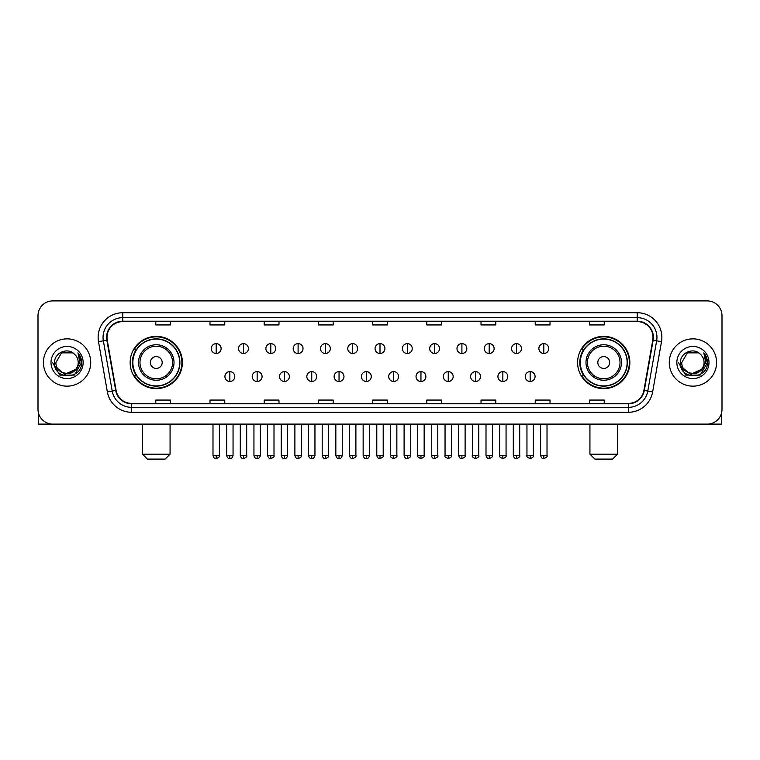 <?xml version="1.0" encoding="UTF-8"?>
<svg xmlns="http://www.w3.org/2000/svg" width="760" height="760" viewBox="0 0 760 760"><rect width="100%" height="100%" fill="white"/><g stroke="black" fill="none" stroke-linecap="round" stroke-linejoin="round"><path stroke-width="1.14" d="M577.609 362.51A26.115 26.115 0 0 0 603.725 388.626A26.115 26.115 0 0 0 629.85 362.51A26.115 26.115 0 0 0 603.725 336.385A26.115 26.115 0 0 0 577.609 362.51M130.15 362.51A26.115 26.115 0 0 0 156.275 388.626A26.115 26.115 0 0 0 182.391 362.51A26.115 26.115 0 0 0 156.275 336.385A26.115 26.115 0 0 0 130.15 362.51M136.42 375.81A23.902 23.902 0 0 1 136.42 349.201M583.87 375.81A23.902 23.902 0 0 1 583.87 349.201M38 315.695L38 409.317A14.782 14.782 0 0 0 52.782 424.108L707.218 424.108A14.782 14.782 0 0 0 722 409.317L722 315.695A14.782 14.782 0 0 0 707.218 300.903L52.782 300.903A14.782 14.782 0 0 0 38 315.695L38 409.317M43.425 362.51A23.655 23.655 0 0 0 67.079 386.156A23.655 23.655 0 0 0 90.725 362.51A23.655 23.655 0 0 0 67.079 338.856A23.655 23.655 0 0 0 43.425 362.51A23.655 23.655 0 0 0 67.079 386.156A23.655 23.655 0 0 0 90.725 362.51A23.655 23.655 0 0 0 67.079 338.856A23.655 23.655 0 0 0 43.425 362.51M669.275 362.51A23.655 23.655 0 0 0 692.92 386.156A23.655 23.655 0 0 0 716.575 362.51A23.655 23.655 0 0 0 692.92 338.856A23.655 23.655 0 0 0 669.275 362.51A23.655 23.655 0 0 0 692.92 386.156A23.655 23.655 0 0 0 716.575 362.51A23.655 23.655 0 0 0 692.92 338.856A23.655 23.655 0 0 0 669.275 362.51M106.989 337.373A15.77 15.77 0 0 1 122.759 321.603L637.241 321.603A15.77 15.77 0 0 1 652.774 340.109L643.91 390.374A15.77 15.77 0 0 1 628.378 403.408L131.623 403.408A15.77 15.77 0 0 1 116.09 390.374L107.227 340.109A15.77 15.77 0 0 1 106.989 337.373M106.599 337.373A16.16 16.16 0 0 0 106.846 340.176L115.71 390.44A16.16 16.16 0 0 0 131.623 403.798L628.378 403.798A16.16 16.16 0 0 0 644.29 390.44L653.153 340.176A16.16 16.16 0 0 0 637.241 321.214L122.759 321.214A16.16 16.16 0 0 0 106.599 337.373M98.496 341.648A24.643 24.643 0 0 1 122.759 312.731L637.241 312.731A24.643 24.643 0 0 1 661.504 341.648L652.64 391.913A24.643 24.643 0 0 1 628.378 412.281L131.623 412.281A24.643 24.643 0 0 1 107.359 391.913L98.496 341.648L103.35 340.793A19.712 19.712 0 0 1 122.759 317.661L637.241 317.661A19.712 19.712 0 0 1 656.649 340.793L647.786 391.058A19.712 19.712 0 0 1 628.378 407.351L131.623 407.351A19.712 19.712 0 0 1 112.214 391.058L103.35 340.793A19.712 19.712 0 0 1 103.046 337.373M707.218 300.903L52.782 300.903M52.782 424.108L707.218 424.108M722 409.317L722 315.695M644.29 390.44L647.786 391.058L656.649 340.793L661.504 341.648M372.609 321.603L372.609 324.938L387.391 324.938L387.391 321.603M318.402 321.603L318.402 324.938L333.184 324.938L333.184 321.603M264.195 321.603L264.195 324.938L278.977 324.938L278.977 321.603M209.988 321.603L209.988 324.938L224.77 324.938L224.77 321.603M155.781 321.603L155.781 324.938L170.563 324.938L170.563 321.603M426.816 321.603L426.816 324.938L441.598 324.938L441.598 321.603M481.023 321.603L481.023 324.938L495.805 324.938L495.805 321.603M535.23 321.603L535.23 324.938L550.012 324.938L550.012 321.603M589.437 321.603L589.437 324.938L604.219 324.938L604.219 321.603M387.391 403.408L387.391 400.073L372.609 400.073L372.609 403.408M333.184 403.408L333.184 400.073L318.402 400.073L318.402 403.408M278.977 403.408L278.977 400.073L264.195 400.073L264.195 403.408M224.77 403.408L224.77 400.073L209.988 400.073L209.988 403.408M170.563 403.408L170.563 400.073L155.781 400.073L155.781 403.408M441.598 403.408L441.598 400.073L426.816 400.073L426.816 403.408M495.805 403.408L495.805 400.073L481.023 400.073L481.023 403.408M550.012 403.408L550.012 400.073L535.23 400.073L535.23 403.408M604.219 403.408L604.219 400.073L589.437 400.073L589.437 403.408M75.611 369.664C69.701 377.653 55.356 372.542 55.936 362.51C55.252 376.874 78.897 376.874 78.213 362.51C78.897 376.874 55.252 376.874 55.936 362.51L61.503 352.858L72.646 352.858L74.376 354.094C67.535 346.93 54.378 352.83 54.501 362.51C53.247 379.696 81.12 380.152 81.576 363.337L81.596 362.51C81.557 358.853 80.341 355.642 77.957 352.877L79.876 362.51L75.611 369.664A11.134 11.134 0 0 0 78.213 362.51C78.897 376.874 55.252 376.874 55.936 362.51L61.503 352.858M78.213 362.51A11.134 11.134 0 0 0 74.376 354.094M76.323 369.065L64.704 374.338L54.843 366.12M51.005 362.51A16.064 16.064 0 0 0 67.079 378.575A16.064 16.064 0 0 0 83.144 362.51A16.064 16.064 0 0 0 67.079 346.437A16.064 16.064 0 0 0 51.005 362.51M77.957 352.877L81.596 362.928L80.921 358.102L81.596 362.928L80.921 358.102L81.596 362.928L78.061 353.001L81.596 362.928L78.061 353.001L81.596 362.51L74.337 375.088L59.812 375.088L52.554 362.51M78.061 353.001L81.596 362.938M38.494 413.108L38.494 424.108L95.655 424.108M165.138 459.097L147.402 459.097L142.471 454.166L170.069 454.166L165.138 459.097M162.184 362.51A5.909 5.909 0 0 0 156.275 356.592A5.909 5.909 0 0 0 150.357 362.51A5.909 5.909 0 0 0 156.275 368.419A5.909 5.909 0 0 0 162.184 362.51M174.011 362.51A17.736 17.736 0 0 0 156.275 344.764A17.736 17.736 0 0 0 138.529 362.51A17.736 17.736 0 0 0 156.275 380.247A17.736 17.736 0 0 0 174.011 362.51A17.736 17.736 0 0 1 156.275 380.247A17.736 17.736 0 0 1 138.529 362.51M179.683 362.51A23.408 23.408 0 0 0 156.275 339.102A23.408 23.408 0 0 0 132.867 362.51A23.408 23.408 0 0 0 156.275 385.909A23.408 23.408 0 0 0 179.683 362.51M181.897 362.51A25.621 25.621 0 0 1 134.368 375.81L136.743 375.81A23.627 23.627 0 0 0 171.902 380.219A23.627 23.627 0 0 0 171.902 344.793A23.627 23.627 0 0 0 136.743 349.201L134.368 349.201A25.621 25.621 0 0 1 181.897 362.51M612.598 459.097L594.861 459.097L589.931 454.166L617.528 454.166L612.598 459.097M609.644 362.51A5.909 5.909 0 0 0 603.725 356.592A5.909 5.909 0 0 0 597.816 362.51A5.909 5.909 0 0 0 603.725 368.419A5.909 5.909 0 0 0 609.644 362.51M621.471 362.51A17.736 17.736 0 0 0 603.725 344.764A17.736 17.736 0 0 0 585.989 362.51A17.736 17.736 0 0 0 603.725 380.247A17.736 17.736 0 0 0 621.471 362.51A17.736 17.736 0 0 1 603.725 380.247A17.736 17.736 0 0 1 585.989 362.51M627.133 362.51A23.408 23.408 0 0 0 603.725 339.102A23.408 23.408 0 0 0 580.317 362.51A23.408 23.408 0 0 0 603.725 385.909A23.408 23.408 0 0 0 627.133 362.51M629.356 362.51A25.621 25.621 0 0 1 581.827 375.81L584.202 375.81A23.627 23.627 0 0 0 619.362 380.219A23.627 23.627 0 0 0 619.362 344.793A23.627 23.627 0 0 0 584.202 349.201L581.827 349.201A25.621 25.621 0 0 1 629.356 362.51M216.191 343.634A4.931 4.931 0 0 0 211.27 348.555A4.931 4.931 0 0 0 216.191 353.485A4.931 4.931 0 0 0 221.122 348.555A4.931 4.931 0 0 0 216.191 343.634L216.191 353.485A4.931 4.931 0 0 0 221.122 348.555A4.931 4.931 0 0 0 216.191 343.634M243.494 343.634A4.931 4.931 0 0 0 238.564 348.555A4.931 4.931 0 0 0 243.494 353.485A4.931 4.931 0 0 0 248.425 348.555A4.931 4.931 0 0 0 243.494 343.634L243.494 353.485A4.931 4.931 0 0 0 248.425 348.555A4.931 4.931 0 0 0 243.494 343.634M270.798 343.634A4.931 4.931 0 0 0 265.867 348.555A4.931 4.931 0 0 0 270.798 353.485A4.931 4.931 0 0 0 275.728 348.555A4.931 4.931 0 0 0 270.798 343.634L270.798 353.485A4.931 4.931 0 0 0 275.728 348.555A4.931 4.931 0 0 0 270.798 343.634M298.101 343.634A4.931 4.931 0 0 0 293.17 348.555A4.931 4.931 0 0 0 298.101 353.485A4.931 4.931 0 0 0 303.022 348.555A4.931 4.931 0 0 0 298.101 343.634L298.101 353.485A4.931 4.931 0 0 0 303.022 348.555A4.931 4.931 0 0 0 298.101 343.634M325.394 343.634A4.931 4.931 0 0 0 320.473 348.555A4.931 4.931 0 0 0 325.394 353.485A4.931 4.931 0 0 0 330.324 348.555A4.931 4.931 0 0 0 325.394 343.634L325.394 353.485A4.931 4.931 0 0 0 330.324 348.555A4.931 4.931 0 0 0 325.394 343.634M352.697 343.634A4.931 4.931 0 0 0 347.766 348.555A4.931 4.931 0 0 0 352.697 353.485A4.931 4.931 0 0 0 357.627 348.555A4.931 4.931 0 0 0 352.697 343.634L352.697 353.485A4.931 4.931 0 0 0 357.627 348.555A4.931 4.931 0 0 0 352.697 343.634M380 343.634A4.931 4.931 0 0 0 375.07 348.555A4.931 4.931 0 0 0 380 353.485A4.931 4.931 0 0 0 384.93 348.555A4.931 4.931 0 0 0 380 343.634L380 353.485A4.931 4.931 0 0 0 384.93 348.555A4.931 4.931 0 0 0 380 343.634M407.303 343.634A4.931 4.931 0 0 0 402.373 348.555A4.931 4.931 0 0 0 407.303 353.485A4.931 4.931 0 0 0 412.233 348.555A4.931 4.931 0 0 0 407.303 343.634L407.303 353.485A4.931 4.931 0 0 0 412.233 348.555A4.931 4.931 0 0 0 407.303 343.634M434.606 343.634A4.931 4.931 0 0 0 429.675 348.555A4.931 4.931 0 0 0 434.606 353.485A4.931 4.931 0 0 0 439.527 348.555A4.931 4.931 0 0 0 434.606 343.634L434.606 353.485A4.931 4.931 0 0 0 439.527 348.555A4.931 4.931 0 0 0 434.606 343.634M461.899 343.634A4.931 4.931 0 0 0 456.978 348.555A4.931 4.931 0 0 0 461.899 353.485A4.931 4.931 0 0 0 466.83 348.555A4.931 4.931 0 0 0 461.899 343.634L461.899 353.485A4.931 4.931 0 0 0 466.83 348.555A4.931 4.931 0 0 0 461.899 343.634M489.203 343.634A4.931 4.931 0 0 0 484.272 348.555A4.931 4.931 0 0 0 489.203 353.485A4.931 4.931 0 0 0 494.133 348.555A4.931 4.931 0 0 0 489.203 343.634L489.203 353.485A4.931 4.931 0 0 0 494.133 348.555A4.931 4.931 0 0 0 489.203 343.634M516.505 343.634A4.931 4.931 0 0 0 511.575 348.555A4.931 4.931 0 0 0 516.505 353.485A4.931 4.931 0 0 0 521.436 348.555A4.931 4.931 0 0 0 516.505 343.634L516.505 353.485A4.931 4.931 0 0 0 521.436 348.555A4.931 4.931 0 0 0 516.505 343.634M543.808 343.634A4.931 4.931 0 0 0 538.878 348.555A4.931 4.931 0 0 0 543.808 353.485A4.931 4.931 0 0 0 548.73 348.555A4.931 4.931 0 0 0 543.808 343.634L543.808 353.485A4.931 4.931 0 0 0 548.73 348.555A4.931 4.931 0 0 0 543.808 343.634M229.843 371.621A4.931 4.931 0 0 0 224.922 376.551A4.931 4.931 0 0 0 229.843 381.482A4.931 4.931 0 0 0 234.773 376.551A4.931 4.931 0 0 0 229.843 371.621L229.843 381.482A4.931 4.931 0 0 0 234.773 376.551A4.931 4.931 0 0 0 229.843 371.621M257.146 371.621A4.931 4.931 0 0 0 252.215 376.551A4.931 4.931 0 0 0 257.146 381.482A4.931 4.931 0 0 0 262.077 376.551A4.931 4.931 0 0 0 257.146 371.621L257.146 381.482A4.931 4.931 0 0 0 262.077 376.551A4.931 4.931 0 0 0 257.146 371.621M284.449 371.621A4.931 4.931 0 0 0 279.519 376.551A4.931 4.931 0 0 0 284.449 381.482A4.931 4.931 0 0 0 289.38 376.551A4.931 4.931 0 0 0 284.449 371.621L284.449 381.482A4.931 4.931 0 0 0 289.38 376.551A4.931 4.931 0 0 0 284.449 371.621M311.752 371.621A4.931 4.931 0 0 0 306.822 376.551A4.931 4.931 0 0 0 311.752 381.482A4.931 4.931 0 0 0 316.673 376.551A4.931 4.931 0 0 0 311.752 371.621L311.752 381.482A4.931 4.931 0 0 0 316.673 376.551A4.931 4.931 0 0 0 311.752 371.621M339.045 371.621A4.931 4.931 0 0 0 334.124 376.551A4.931 4.931 0 0 0 339.045 381.482A4.931 4.931 0 0 0 343.976 376.551A4.931 4.931 0 0 0 339.045 371.621L339.045 381.482A4.931 4.931 0 0 0 343.976 376.551A4.931 4.931 0 0 0 339.045 371.621M366.349 371.621A4.931 4.931 0 0 0 361.418 376.551A4.931 4.931 0 0 0 366.349 381.482A4.931 4.931 0 0 0 371.279 376.551A4.931 4.931 0 0 0 366.349 371.621L366.349 381.482A4.931 4.931 0 0 0 371.279 376.551A4.931 4.931 0 0 0 366.349 371.621M393.651 371.621A4.931 4.931 0 0 0 388.721 376.551A4.931 4.931 0 0 0 393.651 381.482A4.931 4.931 0 0 0 398.582 376.551A4.931 4.931 0 0 0 393.651 371.621L393.651 381.482A4.931 4.931 0 0 0 398.582 376.551A4.931 4.931 0 0 0 393.651 371.621M420.954 371.621A4.931 4.931 0 0 0 416.024 376.551A4.931 4.931 0 0 0 420.954 381.482A4.931 4.931 0 0 0 425.875 376.551A4.931 4.931 0 0 0 420.954 371.621L420.954 381.482A4.931 4.931 0 0 0 425.875 376.551A4.931 4.931 0 0 0 420.954 371.621M448.248 371.621A4.931 4.931 0 0 0 443.327 376.551A4.931 4.931 0 0 0 448.248 381.482A4.931 4.931 0 0 0 453.178 376.551A4.931 4.931 0 0 0 448.248 371.621L448.248 381.482A4.931 4.931 0 0 0 453.178 376.551A4.931 4.931 0 0 0 448.248 371.621M475.551 371.621A4.931 4.931 0 0 0 470.62 376.551A4.931 4.931 0 0 0 475.551 381.482A4.931 4.931 0 0 0 480.481 376.551A4.931 4.931 0 0 0 475.551 371.621L475.551 381.482A4.931 4.931 0 0 0 480.481 376.551A4.931 4.931 0 0 0 475.551 371.621M502.854 371.621A4.931 4.931 0 0 0 497.923 376.551A4.931 4.931 0 0 0 502.854 381.482A4.931 4.931 0 0 0 507.784 376.551A4.931 4.931 0 0 0 502.854 371.621L502.854 381.482A4.931 4.931 0 0 0 507.784 376.551A4.931 4.931 0 0 0 502.854 371.621M530.157 371.621A4.931 4.931 0 0 0 525.226 376.551A4.931 4.931 0 0 0 530.157 381.482A4.931 4.931 0 0 0 535.078 376.551A4.931 4.931 0 0 0 530.157 371.621L530.157 381.482A4.931 4.931 0 0 0 535.078 376.551A4.931 4.931 0 0 0 530.157 371.621M721.506 413.108L721.506 424.108L664.344 424.108M704.064 362.51C704.748 376.874 681.102 376.874 681.786 362.51L687.353 352.858L698.497 352.858L700.216 354.094C693.386 346.93 680.228 352.83 680.352 362.51C679.098 379.696 706.971 380.152 707.427 363.337L707.446 362.51C707.408 358.853 706.192 355.642 703.808 352.877L705.726 362.51L701.461 369.664A11.134 11.134 0 0 0 704.064 362.51C704.748 376.874 681.102 376.874 681.786 362.51C681.102 376.874 704.748 376.874 704.064 362.51A11.134 11.134 0 0 0 700.216 354.094M701.461 369.664C695.552 377.653 681.207 372.542 681.786 362.51M702.173 369.065L690.555 374.338L680.694 366.12M676.856 362.51A16.064 16.064 0 0 0 692.92 378.575A16.064 16.064 0 0 0 708.994 362.51A16.064 16.064 0 0 0 692.92 346.437A16.064 16.064 0 0 0 676.856 362.51M703.808 352.877L707.446 362.928L706.771 358.102L707.446 362.928L706.771 358.102L707.446 362.928L703.912 353.001L707.446 362.928L703.912 353.001L707.446 362.51L700.188 375.088L685.663 375.088L678.404 362.51M703.912 353.001L707.446 362.938M637.241 312.731L637.241 321.214M103.35 340.793L106.846 340.176M131.623 412.281L131.623 403.798M628.378 403.798L628.378 412.281M107.359 391.913L115.71 390.44M653.153 340.176L656.649 340.793M122.759 312.731L122.759 321.214M647.786 391.058L652.64 391.913M172.567 362.51A16.302 16.302 0 0 0 156.275 346.209A16.302 16.302 0 0 0 139.973 362.51A16.302 16.302 0 0 0 156.275 378.803A16.302 16.302 0 0 0 172.567 362.51M620.027 362.51A16.302 16.302 0 0 0 603.725 346.209A16.302 16.302 0 0 0 587.433 362.51A16.302 16.302 0 0 0 603.725 378.803A16.302 16.302 0 0 0 620.027 362.51M216.191 455.401L212.99 455.401C213.55 457.681 214.614 458.745 216.191 458.603L216.191 455.401L219.402 455.401L219.402 424.108M243.494 455.401L240.293 455.401C240.853 457.681 241.917 458.745 243.494 458.603L243.494 455.401L246.696 455.401L246.696 424.108M270.798 455.401L267.596 455.401C268.156 457.681 269.22 458.745 270.798 458.603L270.798 455.401L273.999 455.401L273.999 424.108M298.101 455.401L294.889 455.401C295.45 457.681 296.523 458.745 298.101 458.603L298.101 455.401L301.302 455.401L301.302 424.108M325.394 455.401L322.192 455.401C322.753 457.681 323.827 458.745 325.394 458.603L325.394 455.401L328.605 455.401L328.605 424.108M352.697 455.401L349.495 455.401C350.056 457.681 351.12 458.745 352.697 458.603L352.697 455.401L355.898 455.401L355.898 424.108M380 455.401L376.798 455.401C377.359 457.681 378.423 458.745 380 458.603L380 455.401L383.202 455.401L383.202 424.108M407.303 455.401L404.101 455.401C404.652 457.681 405.726 458.745 407.303 458.603L407.303 455.401L410.505 455.401L410.505 424.108M434.606 455.401L431.395 455.401C431.955 457.681 433.029 458.745 434.606 458.603L434.606 455.401L437.808 455.401L437.808 424.108M461.899 455.401L458.698 455.401C459.258 457.681 460.322 458.745 461.899 458.603L461.899 455.401L465.11 455.401L465.11 424.108M489.203 455.401L486.001 455.401C486.561 457.681 487.625 458.745 489.203 458.603L489.203 455.401L492.404 455.401L492.404 424.108M516.505 455.401L513.304 455.401C513.864 457.681 514.928 458.745 516.505 458.603L516.505 455.401L519.707 455.401L519.707 424.108M543.808 455.401L540.597 455.401C541.158 457.681 542.231 458.745 543.808 458.603L543.808 455.401L547.01 455.401L547.01 424.108M229.843 455.401L226.641 455.401C227.202 457.681 228.266 458.745 229.843 458.603L229.843 455.401L233.044 455.401L233.044 424.108M257.146 455.401L253.944 455.401C254.505 457.681 255.569 458.745 257.146 458.603L257.146 455.401L260.348 455.401L260.348 424.108M284.449 455.401L281.248 455.401C281.798 457.681 282.872 458.745 284.449 458.603L284.449 455.401L287.651 455.401L287.651 424.108M311.752 455.401L308.541 455.401C309.101 457.681 310.175 458.745 311.752 458.603L311.752 455.401L314.953 455.401L314.953 424.108M339.045 455.401L335.844 455.401C336.404 457.681 337.469 458.745 339.045 458.603L339.045 455.401L342.256 455.401L342.256 424.108M366.349 455.401L363.147 455.401C363.707 457.681 364.772 458.745 366.349 458.603L366.349 455.401L369.55 455.401L369.55 424.108M393.651 455.401L390.45 455.401C389.794 456.418 390.868 457.491 393.651 458.603L393.651 455.401L396.853 455.401L396.853 424.108M420.954 455.401L417.743 455.401C417.097 456.418 418.161 457.491 420.954 458.603L420.954 455.401L424.156 455.401L424.156 424.108M448.248 455.401L445.046 455.401C444.401 456.418 445.464 457.491 448.248 458.603L448.248 455.401L451.459 455.401L451.459 424.108M475.551 455.401L472.349 455.401C471.703 456.418 472.767 457.491 475.551 458.603L475.551 455.401L478.752 455.401L478.752 424.108M502.854 455.401L499.653 455.401C498.997 456.418 500.07 457.491 502.854 458.603L502.854 455.401L506.056 455.401L506.056 424.108M530.157 455.401L526.956 455.401C526.3 456.418 527.373 457.491 530.157 458.603L530.157 455.401L533.358 455.401L533.358 424.108M170.069 424.108L170.069 454.166M142.471 424.108L142.471 454.166M617.528 424.108L617.528 454.166M589.931 424.108L589.931 454.166M212.99 455.401L212.99 424.108M219.402 455.401C220.048 456.418 218.984 457.491 216.191 458.603M240.293 455.401L240.293 424.108M246.696 455.401C247.351 456.418 246.278 457.491 243.494 458.603M267.596 455.401L267.596 424.108M273.999 455.401C274.645 456.418 273.581 457.491 270.798 458.603M294.889 455.401L294.889 424.108M301.302 455.401C301.948 456.418 300.884 457.491 298.101 458.603M322.192 455.401L322.192 424.108M328.605 455.401C329.251 456.418 328.187 457.491 325.394 458.603M349.495 455.401L349.495 424.108M355.898 455.401C356.554 456.418 355.481 457.491 352.697 458.603M376.798 455.401L376.798 424.108M383.202 455.401C383.857 456.418 382.784 457.491 380 458.603M404.101 455.401L404.101 424.108M410.505 455.401C411.151 456.418 410.087 457.491 407.303 458.603M431.395 455.401L431.395 424.108M437.808 455.401C438.453 456.418 437.389 457.491 434.606 458.603M458.698 455.401L458.698 424.108M465.11 455.401C465.756 456.418 464.692 457.491 461.899 458.603M486.001 455.401L486.001 424.108M492.404 455.401C493.059 456.418 491.986 457.491 489.203 458.603M513.304 455.401L513.304 424.108M519.707 455.401C520.353 456.418 519.289 457.491 516.505 458.603M540.597 455.401L540.597 424.108M547.01 455.401C547.656 456.418 546.592 457.491 543.808 458.603M226.641 455.401L226.641 424.108M233.044 455.401C232.493 457.681 231.42 458.745 229.843 458.603M253.944 455.401L253.944 424.108M260.348 455.401C259.787 457.681 258.723 458.745 257.146 458.603M281.248 455.401L281.248 424.108M287.651 455.401C287.09 457.681 286.026 458.745 284.449 458.603M308.541 455.401L308.541 424.108M314.953 455.401C314.393 457.681 313.32 458.745 311.752 458.603M335.844 455.401L335.844 424.108M342.256 455.401C341.696 457.681 340.623 458.745 339.045 458.603M363.147 455.401L363.147 424.108M369.55 455.401C368.99 457.681 367.925 458.745 366.349 458.603M390.45 455.401L390.45 424.108M396.853 455.401C397.499 456.418 396.435 457.491 393.651 458.603M417.743 455.401L417.743 424.108M424.156 455.401C424.802 456.418 423.738 457.491 420.954 458.603M445.046 455.401L445.046 424.108M451.459 455.401C452.105 456.418 451.041 457.491 448.248 458.603M472.349 455.401L472.349 424.108M478.752 455.401C479.408 456.418 478.334 457.491 475.551 458.603M499.653 455.401L499.653 424.108M506.056 455.401C506.711 456.418 505.637 457.491 502.854 458.603M526.956 455.401L526.956 424.108M533.358 455.401C534.005 456.418 532.94 457.491 530.157 458.603"/></g></svg>
